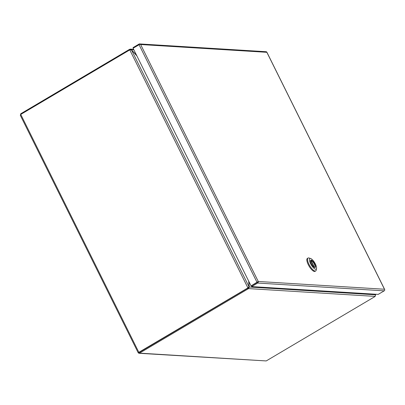 <?xml version="1.0" encoding="UTF-8"?>
<svg xmlns="http://www.w3.org/2000/svg" width="405" height="405" viewBox="0 0 405 405"><rect width="100%" height="100%" fill="white"/><g stroke="black" fill="none" stroke-linecap="round" stroke-linejoin="round"><path stroke-width="0.61" d="M138.859 352.304L139.538 353.135L138.793 353.236L138.242 352.709M139.011 353.281L266.217 360.936L139.538 353.135L247.87 289.003A3.412 0.704 -26.4 0 1 248.594 288.603L248.255 287.92A3.412 0.704 153.6 0 0 247.531 288.32L138.895 352.431L20.756 114.438L20.432 115.379L20.721 113.775L129.048 49.643L129.316 50.185M138.181 352.704L139.198 352.451L247.531 288.32A3.412 3.144 -86.5 0 0 248.169 287.823L247.865 287.808A3.412 3.144 93.5 0 1 247.227 288.299L138.227 352.679M375.187 296.399L375.445 294.794L249.222 287.018L248.594 288.603L375.187 296.399A3.412 0.704 -26.4 0 1 374.544 296.809L266.217 360.936M20.756 114.438L129.089 50.311A3.412 3.144 93.5 0 1 129.818 49.997L247.865 287.808L249.07 286.851L131.433 49.876L129.818 49.997M130.096 49.896L129.772 49.243A3.412 0.704 153.6 0 0 129.048 49.643M20.984 114.306L20.721 113.775M248.331 287.585L249.07 286.851A3.412 1.129 -120.6 0 0 249.075 286.411A259.443 85.617 59.4 0 1 248.675 281.105M129.772 49.243L133.893 49.871M375.217 294.202L375.597 295.108M249.009 281.769A259.443 85.617 59.4 0 1 249.161 286.502A3.412 1.129 -120.6 0 0 249.222 287.018L248.255 287.92M374.914 294.182A259.443 85.617 59.4 0 0 374.984 294.258A3.412 1.129 -120.6 0 1 375.445 294.794M248.169 287.823L248.437 287.226M131.433 49.876A3.412 1.129 -120.6 0 1 131.893 50.347A259.443 85.617 59.4 0 0 136.905 55.936M131.281 49.805L131.423 49.719A3.412 1.129 -120.6 0 0 131.888 50.261A259.443 85.617 59.4 0 1 136.571 55.272M374.99 294.187A3.412 1.129 -120.6 0 0 375.435 294.637L375.354 294.683M266.379 52.25L266.768 52.083M384.704 289.712L266.86 52.311L140.651 44.535L258.269 281.475L384.472 289.241L384.715 289.737M133.321 48.134L133.058 47.603L139.036 44.064A1.174 1.083 93.5 0 1 139.619 43.922L266.131 51.713A1.174 1.083 -86.5 0 1 266.576 51.85L266.784 52.073M139.619 43.922A1.174 1.083 93.5 0 1 140.064 44.054L140.651 44.53L140.074 44.266L139.072 44.727L133.093 48.266L251.049 285.889L258.269 281.47L258.238 282.118A1.174 1.083 93.5 0 1 257.671 283.049L251.692 286.593L378.204 294.384L384.183 290.846A1.174 1.083 -86.5 0 0 384.75 289.909L384.477 289.246M258.238 282.118L257.332 282.371L258.031 281.89M251.049 285.889L257.332 282.371L251.353 285.91L251.692 286.593M140.064 44.054L139.933 44.317M308.053 258.031L307.385 258.425A7.508 2.481 59.4 0 0 308.671 265.432A7.508 2.481 59.4 0 0 314.477 271.471A7.508 2.481 59.4 0 0 315.039 271.35L315.703 270.96A7.508 2.481 -120.6 0 1 315.146 271.077A7.508 2.481 -120.6 0 1 309.339 265.042A7.508 2.481 -120.6 0 1 308.053 258.031A7.508 2.481 -120.6 0 1 308.61 257.914A7.508 2.481 -120.6 0 1 309.04 258L310.665 258.522A6.146 2.03 -120.6 0 1 314.731 262.805A6.146 2.03 -120.6 0 1 316.528 268.434A6.146 2.03 -120.6 0 1 315.662 269.224A6.146 2.03 -120.6 0 1 310.6 263.69A6.146 2.03 -120.6 0 1 310.311 258.456A6.146 2.03 -120.6 0 1 310.665 258.522M314.842 267.578A4.268 1.407 59.4 0 0 315.161 267.513A4.268 1.407 59.4 0 0 314.432 263.528A4.268 1.407 59.4 0 0 311.131 260.101A4.268 1.407 59.4 0 0 310.812 260.167A4.268 1.407 59.4 0 0 311.541 264.146A4.268 1.407 59.4 0 0 314.842 267.578M314.974 267.573A4.268 1.407 59.4 0 0 313.956 263.473A4.268 1.407 59.4 0 0 310.797 260.293A4.268 1.407 59.4 0 0 310.665 260.304L314.113 267.285M316.528 268.434L316.209 270.11A7.508 2.481 -120.6 0 1 315.703 270.96M314.528 267.508L310.964 260.324A4.268 1.407 59.4 0 0 310.797 260.299A4.268 1.407 59.4 0 0 310.665 260.299M247.227 288.299L247.87 289.003M257.671 283.049L384.183 290.846M139.072 44.727L257.028 282.351M138.166 352.709L20.296 115.258M130.405 49.101L133.609 49.299M375.298 294.207L375.597 294.805M266.854 52.149L384.674 289.489"/></g></svg>
